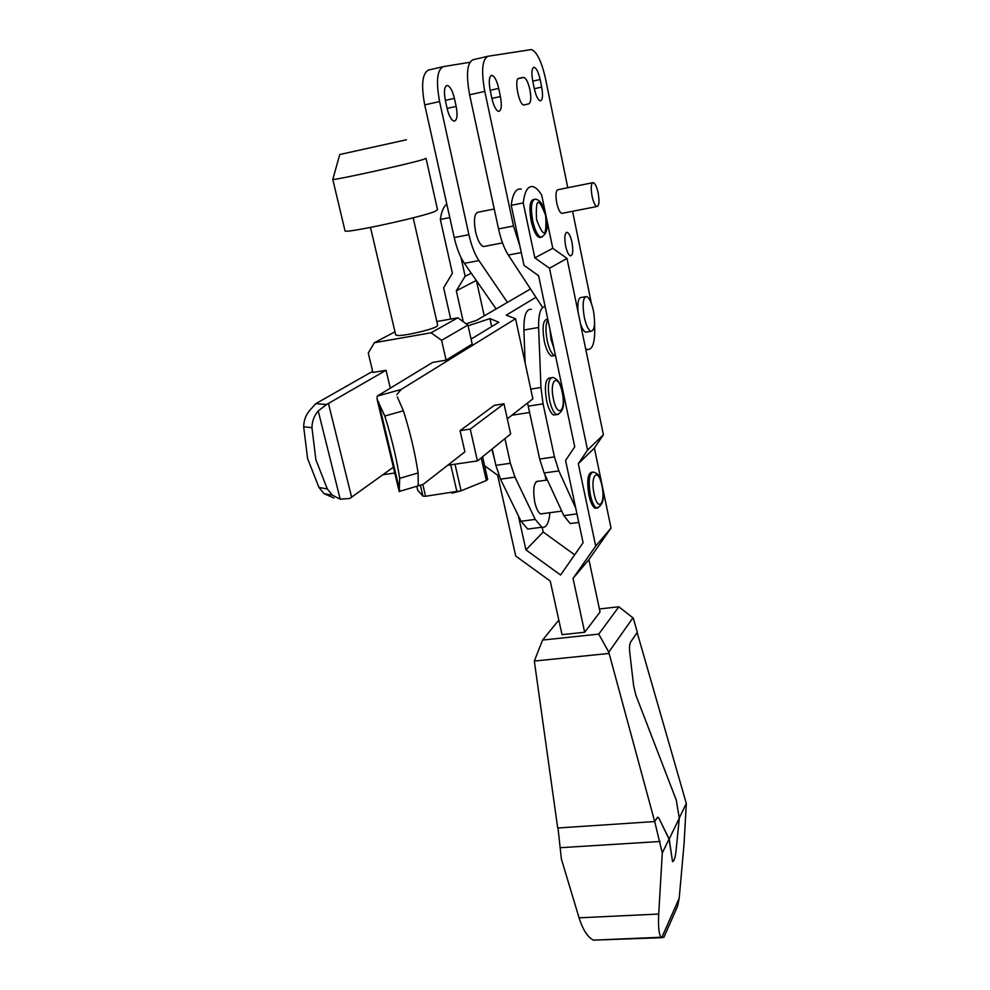 <?xml version="1.0" encoding="UTF-8"?>
<svg xmlns="http://www.w3.org/2000/svg" width="990" height="990" viewBox="0 0 990 990"><rect width="100%" height="100%" fill="white"/><g stroke="black" fill="none" stroke-linecap="round" stroke-linejoin="round"><path stroke-width="1.49" d="M598.195 193.149C596.859 187.06 595.262 183.546 593.381 182.593C591.092 183.039 590.646 187.518 592.032 196.032C593.369 202.108 594.978 205.611 596.822 206.539C599.123 206.093 599.581 201.626 598.195 193.149M592.515 182.766L558.298 189.635C555.873 190.105 555.353 194.56 556.751 203.012C558.125 209.026 559.796 212.491 561.751 213.394L562.679 213.209M494.245 209.014L478.554 212.132C474.433 212.813 473.43 219.359 475.559 231.784C477.638 240.335 480.261 245.26 483.429 246.56L485.137 246.238M523.364 77.393L523.859 77.406C526.247 78.457 528.264 82.578 529.922 89.781C531.345 97.787 530.986 102.477 528.858 103.851L523.76 105.002C518.797 104.668 513.921 78.594 518.785 78.334L523.364 77.393L518.327 78.532M593.418 310.761C591.599 302.569 589.359 297.829 586.699 296.517C582.986 297.235 582.169 304.103 584.273 317.159C586.105 325.302 588.332 330.017 590.956 331.304C594.681 330.586 595.51 323.742 593.418 310.761M585.276 296.765L581.464 297.446C578.482 297.396 577.343 302.247 578.061 311.986M565.599 245.854C566.911 251.646 568.507 254.987 570.389 255.865C572.864 255.395 573.396 250.903 571.997 242.401C570.686 236.598 569.089 233.244 567.183 232.341C564.721 232.811 564.201 237.315 565.599 245.854M507.437 302.383L478.925 260.58C474.755 254.294 471.413 245.656 468.914 234.692L439.585 101.537C435.872 81.341 437.11 69.708 443.31 66.627L469.854 62.296M496.139 308.954L464.372 263.328C460.127 257.066 456.761 248.478 454.237 237.551L424.722 104.878C420.985 84.756 422.285 73.136 428.596 70.043L442.839 66.738M445.327 100.299C443.668 90.981 444.386 86.043 447.468 85.499C450.252 86.588 452.566 90.87 454.398 98.344L456.155 106.4C457.801 115.706 457.071 120.632 453.964 121.164C451.23 120.112 448.94 115.867 447.109 108.467L445.327 100.299M580.486 323.755C582.157 328.68 583.902 331.489 585.721 332.195L587.169 331.947M542.508 307.321L508.303 255.036C504.257 248.676 501.002 239.976 498.539 228.925L469.619 94.792C465.931 74.448 467.057 62.766 472.997 59.734L487.55 56.368M519.936 246.25L513.501 226.017L484.778 91.389C481.115 70.971 482.18 59.264 487.983 56.257L531.531 49.55C537.001 52 541.629 61.615 545.441 78.371L567.777 187.729M572.579 211.278L591.426 303.559M594.557 323.854C595.398 341.315 592.998 349.891 587.379 349.557L585.61 348.579M538.832 276.755L537.793 275.146M532.756 81.093C531.284 72.394 531.766 67.79 534.241 67.283C536.543 68.31 538.511 72.394 540.144 79.509L541.691 87.083C543.163 95.758 542.656 100.361 540.181 100.856C537.917 99.854 535.974 95.82 534.34 88.766L532.756 81.093M490.161 90.226C488.54 80.809 489.171 75.846 492.055 75.339C494.703 76.478 496.906 80.834 498.7 88.395L500.42 96.537C502.041 105.942 501.398 110.892 498.477 111.387C495.891 110.274 493.701 105.967 491.919 98.48L490.161 90.226M318.223 410.949C314.164 415.651 312.073 421.233 311.961 427.692L315.86 459.694L327.319 488.961L332.467 495.223L340.201 499.183L318.223 410.949L326.539 404.539L386.05 370.272L372.921 372.488L368.255 353.046L374.356 342.726L431.083 332.789L441.602 340.35L446.106 360.15L432.63 362.414L377.239 396.111L377.066 399.193L384.788 416.023C391.582 437.605 396.545 458.382 399.688 478.356L399.218 491.634L377.066 399.193M372.636 371.337L315.822 403.648L309.882 410.194C305.848 414.847 303.781 420.379 303.683 426.777L307.568 458.481L318.966 487.476L324.077 493.676L333.853 498.007M393.364 467.206L349.792 498.477L340.201 499.183M460.065 430.662L470.238 429.103L477.44 460.919L510.654 434.016L503.984 403.796L494.295 405.331L460.065 430.662L464.904 451.861L423.386 484.221L418.758 485.682L418.052 484.543M397.337 396.953L403.4 410.788C410.182 432.284 415.07 453.012 418.089 472.948L418.3 485.62M396.792 394.701L401.061 389.515L377.239 396.111M535.937 297.285L506.236 315.179L515.567 318.731L532.88 398.859L507.288 418.807M515.567 318.731L401.061 389.515M466.179 323.792L476.425 320.426L530.491 288.969M471.067 339.1L498.849 322.245L489.939 318.607L468.097 325.797M491.696 326.589L489.939 318.607M395.641 334.682L397.324 335.474C403.673 336.167 430.947 329.979 436.442 326.601L437.382 325.982M422.829 484.617L425.576 496.25L461.105 490.793L486.35 480.546L487.686 479.407L482.575 456.761M416.778 486.263L417.731 490.26L422.94 496.139L420.453 485.607M456.972 491.857L450.722 464.817M454.992 464.199L461.105 490.793M422.94 496.139L425.576 496.25M486.35 480.546L481.227 457.863M477.44 460.919L447.703 465.263M394.75 472.997L382.957 474.717M503.984 403.796L470.238 429.103M436.825 321.527L457.825 317.802L467.924 325.042L472.18 344.087L446.106 360.15M467.924 325.042L441.602 340.35M457.825 317.802L431.083 332.789M394.973 331.798L374.356 342.726M390.283 388.105L386.05 370.272M406.432 139.776L339.768 154.514L406.432 139.776M339.768 154.514L332.776 179.45C334.298 180.403 408.61 164.043 423.114 159.538L426.009 158.326M344.966 230.559L345.065 230.992C346.908 233.306 420.688 217.317 434.783 211.526L437.531 209.744L426.059 158.511M451.947 493.131L460.226 491.028M596.859 508.031L595.139 508.204C592.663 506.892 590.597 502.586 588.926 495.26C586.686 480.917 587.689 473.22 591.946 472.168M533.87 199.435C529.811 200.277 528.908 207.492 531.185 221.055C533.387 230.509 536.085 235.979 539.29 237.476L540.961 237.192M587.565 450.066L549.5 268.278L566.998 258.415L603.405 434.783L587.565 450.066L578.321 463.716L595.708 546.059L573.037 578.383L584.657 632.251L562.023 634.664L550.254 581.081L515.728 556.034L497.624 475.2L484.617 465.795M518.352 515.74L525.938 549.883L560.587 575.004L583.098 542.706L565.575 460.449L574.745 446.812L538.61 275.727L523.995 265.308L511.211 205.338L523.24 202.938L534.835 257.846L549.5 268.278M491.82 449.274L494.468 459.014M460.969 257.462L465.139 276.26L456.328 290.8L463.246 321.676M450.71 319.065L443.644 287.805L452.393 273.265L440.34 219.458L449.794 217.577M440.34 219.458C441.466 211.6 443.619 206.502 446.812 204.163M584.657 632.251L600.051 611.993L588.902 559.597L611.04 528.078L594.384 448.074L603.405 434.783M476.45 280.677L484.221 315.884M542.161 527.361L543.188 532.026L574.658 554.808M523.24 202.938C524.675 191.12 527.942 185.687 533.041 186.677C535.837 187.457 538.721 190.278 541.703 195.104L552.779 248.317L566.998 258.415M511.211 205.338C512.709 193.533 516.05 188.1 521.223 189.065M573.037 578.383L588.902 559.597M595.708 546.059L611.04 528.078M578.321 463.716L594.384 448.074M534.835 257.846L552.779 248.317M465.139 276.26L471.24 273.203M456.328 290.8L476.301 280.467M525.938 549.883L543.188 532.026M547.755 319.028L547.396 319.089C543.04 319.77 542.013 327.158 544.29 341.253C546.257 349.705 548.707 354.63 551.64 356.041L553.46 355.732M555.675 414.736L553.744 415.033C550.886 413.634 548.51 408.87 546.616 400.752C544.29 386.187 545.416 378.576 549.982 377.895L551.022 377.735M542.916 513.624L540.874 514.045C538.399 512.882 536.37 508.959 534.786 502.264C532.682 488.887 533.833 481.845 538.238 481.128L538.511 481.239M531.073 528.635L527.72 529.068L521.049 521.272L500.507 479.16L495.879 465.362L492.216 448.953M549.933 512.696C548.918 523.351 546.195 528.202 541.79 527.237L535.231 519.404L514.961 477.118L510.382 463.271L504.937 438.657M544.933 474.73L546.121 480.175M575.722 508.105L558.855 470.906L554.437 456.897L543.052 403.858L540.961 387.486L538.622 327.48C538.399 313.904 540.565 306.95 545.131 306.591M573.334 523.141L570.178 523.549L563.842 515.629L544.129 472.985L539.661 459.038L527.559 403.004M525.121 362.946L523.896 330.017C523.747 315.649 526.222 308.744 531.333 309.301M657.558 817.233L654.687 821.552L608.776 652.163L598.74 634.107L618.861 606.796L633.241 618.107L637.325 632.251L630.717 641.941C629.553 643.921 629.219 647.423 629.739 652.435L633.649 685.897L635.852 695.166L676.244 799.982L679.301 818.198L676.046 850.843C675.279 857.699 674.116 861.288 672.544 861.597L669.191 839.05L659.34 819.101L669.054 839.062L672.544 861.597M637.139 632.523L686.318 803.459L684.065 843.777L679.202 898.264L677.68 905.838L675.23 911.604M663.869 937.32L661.048 937.258C658.87 934.3 658.09 926.566 658.709 914.055L662.285 853.009L654.699 821.539M557.989 827.974L561.392 859.048L579.063 917.829C582.949 929.932 587.751 937.369 593.468 940.141L661.939 937.679M679.276 817.975L686.318 803.459M654.687 821.552L557.704 827.999L534.328 661.06L608.912 653.449M598.74 634.107L542.57 640.072L534.328 661.06M618.861 606.796L599.408 608.961M542.57 640.072L558.818 620.087M657.904 817.319L659.34 819.101M662.285 853.009L669.054 839.062M658.053 817.307L659.476 819.089M608.776 652.163L633.018 617.698M669.191 839.05L679.301 818.198M660.132 841.488L560.748 847.675M424.722 104.878L439.585 101.537M454.237 237.551L468.914 234.692M445.339 100.386L454.398 98.344M464.372 263.328L478.925 260.58M447.109 108.417L456.155 106.4M513.501 226.017L498.539 228.925M484.778 91.389L469.619 94.792M521.284 252.586L508.303 255.036M540.144 79.509L532.769 81.155M541.691 87.083L534.328 88.729M528.858 103.851L523.698 104.99M498.7 88.395L490.186 90.313M500.42 96.537L491.906 98.431M318.966 487.476L327.319 488.961M315.822 403.648L326.539 404.539M303.683 426.777L311.961 427.692M351.648 497.327L328.47 403.561M418.089 472.948L399.688 478.356M399.688 490.26L378.465 401.668M403.4 410.788L384.788 416.023M598.294 507.833L596.586 508.006C594.111 506.707 592.045 502.388 590.386 495.062C588.122 480.422 589.186 472.737 593.567 472.02C598.727 474.42 598.48 473.542 601.982 485.236M601.895 485.508C605.967 503.724 597.873 512.795 594.087 493.824C589.966 475.101 598.269 466.736 601.895 485.508M539.29 237.476L540.775 237.192C547.062 234.63 548.732 227.378 545.799 215.461C543.77 205.326 540.317 199.906 535.454 199.163C531.321 199.832 530.393 207.034 532.682 220.77C534.872 230.225 537.582 235.694 540.775 237.192L542.396 236.944M536.592 219.755C543.881 238.565 546.913 237.154 545.663 215.548C538.436 196.614 535.417 198.025 536.592 219.755M547.866 319.572C545.577 323.68 545.366 330.734 547.235 340.746C549.19 349.21 551.64 354.148 554.561 355.546L555.489 355.633M549.995 329.645L551.059 339.632L553.942 348.332M562.246 391.842C561.008 383.922 557.902 379.121 552.915 377.425C548.373 378.093 547.26 385.716 549.586 400.282C551.467 408.412 553.843 413.177 556.689 414.575L558.496 414.364M553.435 399.106C557.457 418.906 566.453 411.147 562.134 392.065C558.298 372.5 549.054 379.504 553.435 399.106M535.231 519.404L521.049 521.272M514.961 477.118L500.507 479.16M510.382 463.271L495.879 465.362M528.202 406.185L543.052 403.858M539.661 459.038L554.437 456.897M530.764 389.107L540.961 387.486M544.129 472.985L558.855 470.906M563.842 515.629L576.96 513.897M523.896 330.017L538.622 327.48M661.728 937.654L679.202 898.264M658.709 914.055L579.063 917.829M518.129 78.693L523.859 77.406M567.183 232.341L566.243 232.526M447.468 85.499L446.243 85.783M590.956 331.304L585.721 332.195M585.87 349.804L587.379 349.557M533.325 67.493L534.241 67.283M490.904 75.611L492.055 75.339M502.512 242.909L483.429 246.56M596.822 206.539L561.751 213.394M332.467 495.223L324.077 493.676M399.279 491.461L418.758 485.682M370.483 227.428L395.74 335.078M332.776 179.45L345.065 230.992M413.177 217.812L437.654 325.153M536.209 481.561L547.371 480.002M595.139 508.204L596.586 508.006C603.145 505.605 604.952 498.044 602.007 485.31M540.602 513.934L561.751 511.125M551.64 356.041L555.464 355.509M553.744 415.033L556.689 414.575C563.347 412.372 565.203 404.811 562.258 391.892M529.563 412.496L511.867 415.231M578.779 522.435L570.178 523.549M527.72 529.068L541.79 527.237M677.395 906.692L663.82 937.431M593.468 940.141L661.048 937.258"/></g></svg>
